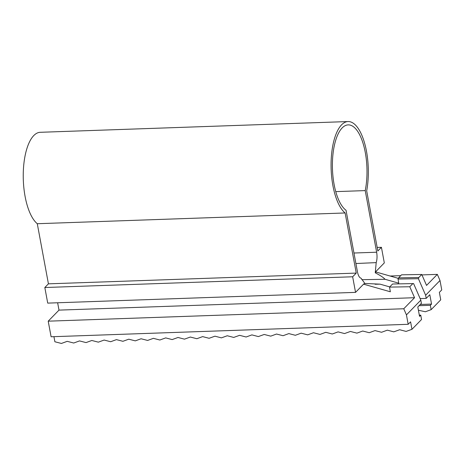 <?xml version="1.0" encoding="UTF-8"?>
<svg xmlns="http://www.w3.org/2000/svg" width="465" height="465" viewBox="0 0 465 465"><rect width="100%" height="100%" fill="white"/><g stroke="black" fill="none" stroke-linecap="round" stroke-linejoin="round"><path stroke-width="0.7" d="M348.064 121.551L40.234 132.298A46.953 18.571 88 0 0 25.087 196.41A46.953 18.571 88 0 0 37.281 223.717L345.111 212.97A46.953 18.571 -92 0 1 332.917 185.663A46.953 18.571 -92 0 1 348.064 121.551A46.953 18.571 -92 0 1 366.484 151.282A46.953 18.571 -92 0 1 366.687 190.865L377.83 250.99L381.428 247.304L384.317 262.899L375.929 271.496L376.022 272.019L398.36 278.372M355.899 263.527L376.202 262.62C377.132 259.517 377.278 256.046 376.638 252.222L365.217 190.598A43.611 17.252 88 0 0 365.287 152.497A43.611 17.252 88 0 0 348.18 124.882A43.611 17.252 88 0 0 334.108 184.436A43.611 17.252 88 0 0 346.03 210.261L357.451 271.88C358.23 275.669 359.439 277.785 361.078 278.215L364.862 283.452L380.074 284.162L389.734 286.911M365.217 190.598L335.759 191.627M376.202 262.62L375.255 272.81L376.022 272.019M398.581 277.849L401.539 274.821L421.767 274.472L418.808 277.506L398.581 277.849L398.04 279.052L398.738 283.179L385.037 279.279C383.52 277.541 380.26 275.385 375.255 272.81M385.037 279.279L361.817 279.686M419.325 315.183L420.744 315.136L421.552 319.49L411.967 329.307L406.108 331.417L399.65 329.737L393.797 331.847L387.339 330.167L381.556 332.272L375.028 330.598L369.245 332.702L362.712 331.028L356.928 333.132L350.401 331.458L344.542 333.562L338.084 331.888L332.306 333.992L325.773 332.318L319.99 334.422L313.462 332.742L307.679 334.852L301.146 333.173L295.362 335.282L288.835 333.603L283.051 335.713L276.518 334.033L270.74 336.143L264.207 334.463L258.348 336.573L251.896 334.893L246.113 336.997L239.58 335.323L233.721 337.433L227.269 335.753L221.41 337.863L214.952 336.183L209.099 338.293L202.641 336.614L196.858 338.718L190.33 337.044L184.471 339.154L178.014 337.474L172.155 339.584L165.703 337.904L159.844 340.014L153.386 338.334L147.608 340.438L141.075 338.764L135.292 340.868L128.764 339.194L122.905 341.298L116.448 339.624L110.664 341.728L104.137 340.055L98.353 342.159L91.82 340.485L86.042 342.589L79.509 340.915L73.726 343.019L67.198 341.339L61.415 343.449L54.882 341.769L53.934 336.666M411.967 329.307L410.583 321.844L408.183 324.297L51.104 336.765L48.209 321.17L59.003 310.114L57.637 302.773M59.003 310.114L414.553 297.705L409.781 286.754L389.548 287.103L390.338 291.782L364.037 284.301L363.938 283.778L355.551 292.369L47.721 303.116L44.826 287.521L48.424 283.836L37.281 223.717M355.551 292.369L352.656 276.78L356.254 273.094L345.111 212.97M364.037 284.301L364.862 283.452M421.767 274.472L426.545 285.423L437.333 274.373L440.006 280.5L441.75 289.91L439.355 292.369L440.739 299.832L431.148 309.655L425.37 311.759L418.413 310.236M377.179 247.456L381.428 247.304M48.424 283.836L356.254 273.094M352.656 276.78L44.826 287.521M48.209 321.17L403.765 308.754L414.553 297.705M408.183 324.297L406.439 314.886L403.765 308.754M390.089 276.018L400.725 275.652M421.958 274.908L437.333 274.373M353.952 253.018L376.638 252.222M440.006 280.5L425.626 295.229L418.419 278.698L398.04 279.052M418.808 277.506L418.419 278.698M392.57 284.01L413.588 283.574L392.57 284.01L389.548 287.103M412.81 283.65L409.781 286.754M413.588 283.574L420.819 300.158L406.439 314.886M375.069 284.255L380.074 284.162M420.139 298.6L426.213 298.385L425.626 295.229M420.279 304.465L431.543 304.069L429.811 294.7L426.213 298.385M431.543 304.069L430.346 305.302L431.148 309.655M420.819 300.158L421.4 303.314L417.808 306.993L419.546 316.363L420.744 315.136M430.346 305.302L419.075 305.697"/></g></svg>
